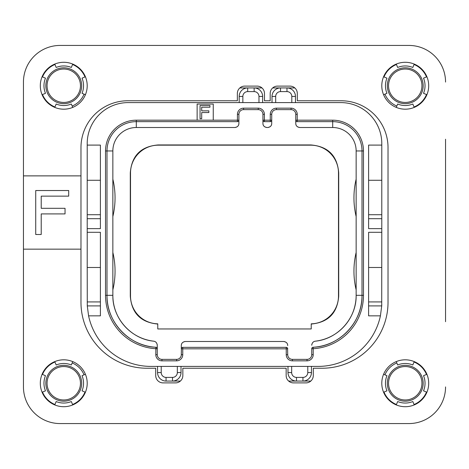 <?xml version="1.0" encoding="UTF-8"?>
<svg xmlns="http://www.w3.org/2000/svg" width="469" height="469" viewBox="0 0 469 469"><rect width="100%" height="100%" fill="white"/><g stroke="black" fill="none" stroke-linecap="round" stroke-linejoin="round"><path stroke-width="0.7" d="M381.766 304.492A63.755 63.755 0 0 1 381.713 305.899L380.418 315.842L368.605 315.842L368.605 232.302L381.795 232.302L381.795 228.638L368.605 228.638L368.605 145.097L381.795 145.097L381.795 143.631A41.038 41.038 0 0 0 340.758 102.594L128.242 102.594A41.038 41.038 0 0 0 87.205 143.631L87.205 145.097L100.395 145.097L100.395 228.638L87.205 228.638L87.205 232.302L100.395 232.302L100.395 315.842L88.582 315.842A63.755 63.755 0 0 0 150.959 366.406L318.041 366.406A63.755 63.755 0 0 0 380.418 315.842M381.795 232.302L381.713 305.899L368.605 305.899M381.795 301.919L368.605 301.919M213.248 120.181L213.248 104.059L197.127 104.059L197.127 120.181L238.897 120.181L238.897 114.319A4.69 4.69 0 0 1 243.587 109.629L258.243 109.629A4.69 4.69 0 0 1 262.933 114.319L262.933 123.406L262.933 120.181L271.727 120.181L271.727 114.319A4.69 4.69 0 0 1 276.417 109.629L291.073 109.629A4.69 4.69 0 0 1 295.763 114.319L295.763 123.406C295.775 125.733 297.141 127.099 299.867 127.509L332.697 127.509A23.45 23.45 0 0 1 356.147 150.959L356.147 295.323C356.633 318.041 337.985 339.011 315.361 341.174A46.167 46.167 0 0 0 356.147 295.323L362.009 295.323A52.03 52.03 0 0 1 313.116 347.259A1.466 1.466 0 0 0 311.738 348.719L311.738 354.681A4.69 4.69 0 0 1 307.048 359.371L292.392 359.371A4.69 4.69 0 0 1 287.702 354.681L287.597 348.268M287.995 366.406L287.995 372.562A8.501 8.501 0 0 0 296.496 381.063L302.945 381.063A8.501 8.501 0 0 0 311.445 372.562L311.445 366.406M310.795 381.063L302.945 381.063L310.795 381.063M157.555 366.406L157.555 372.562A8.501 8.501 0 0 0 166.055 381.063L172.504 381.063A8.501 8.501 0 0 0 181.005 372.562L181.005 366.406M291.659 366.406L291.659 372.562A4.837 4.837 0 0 0 296.496 377.398L296.496 381.063L288.646 381.063M180.354 381.063L172.504 381.063A8.501 8.501 0 0 0 181.005 372.562L177.341 372.562L177.341 366.406M295.47 102.594L295.47 96.438A8.501 8.501 0 0 0 286.969 87.938L294.819 87.938M291.806 102.594L291.806 96.438L295.47 96.438A8.501 8.501 0 0 0 286.969 87.938L280.521 87.938A8.501 8.501 0 0 0 272.02 96.438L272.02 102.594M262.64 102.594L262.64 96.438A8.501 8.501 0 0 0 254.139 87.938L247.691 87.938A8.501 8.501 0 0 0 239.19 96.438L239.19 102.594M239.841 87.938L247.691 87.938L247.691 91.602A4.837 4.837 0 0 0 242.854 96.438L242.854 102.594M258.976 102.594L258.976 96.438A4.837 4.837 0 0 0 254.139 91.602L254.139 87.938L261.989 87.938M272.671 87.938L280.521 87.938L280.521 91.602A4.837 4.837 0 0 0 275.684 96.438L275.684 102.594M72.167 106.053A21.984 21.984 0 0 0 84.068 94.152M384.932 94.152A21.984 21.984 0 0 0 396.833 106.053M396.833 362.947A21.984 21.984 0 0 0 384.932 374.848M84.068 374.848A21.984 21.984 0 0 0 72.167 362.947M383.988 392.066A23.01 23.01 0 0 0 396.44 404.518M414.051 404.518A23.01 23.01 0 0 0 426.503 392.066M426.503 374.455A23.01 23.01 0 0 0 414.051 362.004M414.051 106.996A23.01 23.01 0 0 0 426.503 94.545M426.503 76.934A23.01 23.01 0 0 0 414.051 64.482M396.44 64.482A23.01 23.01 0 0 0 383.988 76.934M85.012 76.934A23.01 23.01 0 0 0 72.56 64.482M54.949 64.482A23.01 23.01 0 0 0 42.497 76.934M42.497 94.545A23.01 23.01 0 0 0 54.949 106.996M54.949 362.004A23.01 23.01 0 0 0 42.497 374.455M42.497 392.066A23.01 23.01 0 0 0 54.949 404.518M72.56 404.518A23.01 23.01 0 0 0 85.012 392.066M445.55 139.234L445.55 321.705M408.909 423.566L60.091 423.566L408.909 423.566A36.641 36.641 0 0 0 445.55 386.925M23.45 321.705L23.45 386.925A36.641 36.641 0 0 0 60.091 423.566M60.091 45.434L408.909 45.434L60.091 45.434A36.641 36.641 0 0 0 23.45 82.075L23.45 139.234M311.228 328.957L157.772 328.957L157.772 323.821A27.847 27.847 0 0 1 130.511 295.98L130.511 173.02A27.847 27.847 0 0 1 158.364 145.167L310.636 145.167A27.847 27.847 0 0 1 338.489 173.02L338.489 295.98A27.847 27.847 0 0 1 311.228 323.821L311.228 328.957M181.38 344.779A4.104 4.104 0 0 1 181.597 344.053M182.359 342.839A4.104 4.104 0 0 1 182.892 342.347M183.256 342.094A4.104 4.104 0 0 1 183.549 341.93M184.352 341.625A4.104 4.104 0 0 1 184.839 341.532M182.388 347.4L182.763 347.353A1.466 1.466 0 0 0 181.298 348.819L181.298 345.594C181.31 343.267 182.676 341.901 185.402 341.491L283.598 341.491C286.325 341.901 287.69 343.267 287.702 345.594M154.131 341.268A4.104 4.104 0 0 0 153.639 341.174C131.015 339.011 112.367 318.041 112.853 295.323A46.167 46.167 0 0 0 153.639 341.174C155.731 341.461 156.939 342.821 157.262 345.248L157.262 354.681A4.69 4.69 0 0 0 161.952 359.371L176.608 359.371A4.69 4.69 0 0 0 181.298 354.681L181.403 348.268M154.524 341.379A4.104 4.104 0 0 1 155.368 341.795M155.608 341.96A4.104 4.104 0 0 1 155.966 342.259M156.118 342.405A4.104 4.104 0 0 1 156.71 343.202M157.115 344.152A4.104 4.104 0 0 1 157.203 344.545M238.815 124.221A4.104 4.104 0 0 1 238.598 124.947M237.836 126.161A4.104 4.104 0 0 1 237.302 126.653M236.939 126.906A4.104 4.104 0 0 1 236.646 127.07M235.843 127.375A4.104 4.104 0 0 1 235.356 127.468M266.474 127.468A4.104 4.104 0 0 1 265.987 127.375M265.184 127.07A4.104 4.104 0 0 1 264.891 126.906M264.528 126.653A4.104 4.104 0 0 1 263.994 126.161M263.232 124.947A4.104 4.104 0 0 1 263.015 124.221M271.645 124.221A4.104 4.104 0 0 1 271.428 124.947M270.666 126.161A4.104 4.104 0 0 1 270.132 126.653M269.769 126.906A4.104 4.104 0 0 1 269.476 127.07M268.673 127.375A4.104 4.104 0 0 1 268.186 127.468M299.304 127.468A4.104 4.104 0 0 1 298.817 127.375M298.014 127.07A4.104 4.104 0 0 1 297.721 126.906M297.358 126.653A4.104 4.104 0 0 1 296.824 126.161M296.062 124.947A4.104 4.104 0 0 1 295.845 124.221M311.803 344.539A4.104 4.104 0 0 1 311.885 344.152M312.29 343.202A4.104 4.104 0 0 1 312.882 342.405M313.022 342.27A4.104 4.104 0 0 1 313.439 341.924M313.632 341.795A4.104 4.104 0 0 1 314.476 341.385M314.752 341.297A4.104 4.104 0 0 1 315.361 341.174C313.269 341.461 312.055 342.821 311.738 345.248M284.161 341.532A4.104 4.104 0 0 1 284.648 341.625M285.451 341.93A4.104 4.104 0 0 1 285.744 342.094M286.108 342.347A4.104 4.104 0 0 1 286.641 342.839M287.403 344.053A4.104 4.104 0 0 1 287.62 344.779M311.228 324.05C328.177 322.461 337.34 313.181 338.712 296.209L338.489 295.98M157.772 324.05C140.823 322.461 131.66 313.181 130.288 296.209L130.288 172.791C131.707 155.644 140.987 146.363 158.135 144.944L310.865 144.944C328.013 146.363 337.293 155.644 338.712 172.791L338.712 296.209M181.298 345.594L181.298 348.819L182.763 348.819L182.763 347.353L286.237 347.353A1.466 1.466 0 0 1 287.702 348.819L182.763 348.819L182.763 354.681A6.156 6.156 0 0 1 176.608 360.837L161.952 360.837A6.156 6.156 0 0 1 155.796 354.681L155.884 347.259A52.03 52.03 0 0 1 106.991 295.323L106.991 150.959A29.313 29.313 0 0 1 136.303 121.647L237.431 121.647L237.431 114.319A6.156 6.156 0 0 1 243.587 108.163L258.243 108.163A6.156 6.156 0 0 1 264.399 114.319L264.399 121.647L270.261 121.647L270.261 114.319A6.156 6.156 0 0 1 276.417 108.163L291.073 108.163A6.156 6.156 0 0 1 297.229 114.319L297.229 120.181L332.697 120.181A30.778 30.778 0 0 1 363.475 150.959L363.475 295.323A53.495 53.495 0 0 1 313.204 348.719L313.204 354.681A6.156 6.156 0 0 1 307.048 360.837L292.392 360.837A6.156 6.156 0 0 1 286.237 354.681L286.237 347.353L286.612 347.4M197.127 120.181L136.303 120.181A30.778 30.778 0 0 0 105.525 150.959L105.525 295.323A53.495 53.495 0 0 0 155.796 348.719L157.262 348.719A1.466 1.466 0 0 0 155.884 347.259L156.3 347.347M237.806 121.6L237.431 121.647A1.466 1.466 0 0 0 238.897 120.181L238.897 123.406C238.885 125.733 237.519 127.099 234.793 127.509L136.303 127.509L136.303 120.181M264.024 121.6L264.399 121.647A1.466 1.466 0 0 1 262.933 120.181L263.039 120.732M270.636 121.6L270.261 121.647A1.466 1.466 0 0 0 271.727 120.181L271.727 123.406C271.715 125.733 270.349 127.099 267.623 127.509L267.037 127.509C264.311 127.099 262.945 125.733 262.933 123.406M296.854 121.6L297.229 121.647L297.229 120.181L295.763 120.181A1.466 1.466 0 0 0 297.229 121.647L332.697 121.647A29.313 29.313 0 0 1 362.009 150.959L362.009 295.323C362.631 321.986 339.767 346.274 313.116 347.259L313.204 348.719L311.738 348.719L311.985 347.91M312.014 347.869L312.319 347.552M312.7 347.347L313.116 347.259M356.147 289.836A80.609 80.609 0 0 1 356.147 252.445M356.147 216.555A80.609 80.609 0 0 1 356.147 179.164M295.869 120.732L295.763 123.406M271.727 120.181L271.621 120.732M238.897 120.181L238.791 120.732M155.884 347.259C129.233 346.274 106.369 321.986 106.991 295.323L112.853 295.323L112.853 150.959A23.45 23.45 0 0 1 136.303 127.509M112.853 289.836A80.609 80.609 0 0 0 112.853 252.445M157.262 345.248L157.262 348.719L157.015 347.91M156.681 347.552L156.986 347.869M112.853 216.555A80.609 80.609 0 0 0 112.853 179.164M201.705 118.716L201.705 112.542L208.852 112.542L208.852 110.86L201.705 110.86L201.705 107.208L209.948 107.208L209.948 105.525L200.058 105.525L200.058 118.716L201.705 118.716M47.047 383.261A16.708 16.708 0 0 0 63.755 399.969A16.708 16.708 0 0 0 80.463 383.261A16.708 16.708 0 0 0 63.755 366.553A16.708 16.708 0 0 0 47.047 383.261M421.953 383.261A16.708 16.708 0 0 0 405.245 366.553A16.708 16.708 0 0 0 388.537 383.261A16.708 16.708 0 0 0 405.245 399.969A16.708 16.708 0 0 0 421.953 383.261M421.953 85.739A16.708 16.708 0 0 0 405.245 69.031A16.708 16.708 0 0 0 388.537 85.739A16.708 16.708 0 0 0 405.245 102.447A16.708 16.708 0 0 0 421.953 85.739M47.047 85.739A16.708 16.708 0 0 0 63.755 102.447A16.708 16.708 0 0 0 80.463 85.739A16.708 16.708 0 0 0 63.755 69.031A16.708 16.708 0 0 0 47.047 85.739M100.395 218.695L87.205 218.695L87.205 180.272L100.395 180.272M87.205 218.695L87.205 228.638M87.205 232.302L87.205 267.477L100.395 267.477M88.582 315.842L87.287 305.899L87.205 267.477M87.205 145.097L87.205 180.272M100.395 214.714L87.205 214.714M100.395 301.919L87.205 301.919M381.795 145.097L381.795 228.638M381.795 267.477L368.605 267.477M381.795 214.714L368.605 214.714M381.795 180.272L368.605 180.272M42.087 392.236L45.475 390.835A19.786 19.786 0 0 1 45.475 375.687L42.087 374.285M63.755 406.711A23.45 23.45 0 0 1 40.305 383.261A23.45 23.45 0 0 1 63.755 359.811A23.45 23.45 0 0 1 87.205 383.261A23.45 23.45 0 0 1 63.755 406.711M72.73 404.929L71.329 401.54A19.786 19.786 0 0 1 56.18 401.54L54.779 404.929M23.45 386.925L23.45 249.156L80.973 249.156L80.973 147.665A46.9 46.9 0 0 1 127.873 100.765L237.361 100.765L237.361 93.437A7.328 7.328 0 0 1 244.689 86.108L257.141 86.108A7.328 7.328 0 0 1 264.469 93.437L264.469 100.765L270.191 100.765L270.191 93.437A7.328 7.328 0 0 1 277.519 86.108L289.971 86.108A7.328 7.328 0 0 1 297.299 93.437L297.299 100.765L341.127 100.765A46.9 46.9 0 0 1 388.027 147.665L388.027 302.282A65.953 65.953 0 0 1 322.074 368.235L313.28 368.235L313.28 375.563A7.328 7.328 0 0 1 305.952 382.892L293.488 382.892A7.328 7.328 0 0 1 286.16 375.563L286.16 368.235L182.84 368.235L182.84 375.563A7.328 7.328 0 0 1 175.512 382.892L163.048 382.892A7.328 7.328 0 0 1 155.72 375.563L155.72 368.235L146.926 368.235A65.953 65.953 0 0 1 80.973 302.282L80.973 249.156M23.45 249.156L23.45 175.875L80.973 175.875M23.45 175.875L23.45 82.075M445.55 82.075A36.641 36.641 0 0 0 408.909 45.434M63.755 109.189A23.45 23.45 0 0 1 40.305 85.739A23.45 23.45 0 0 1 63.755 62.289A23.45 23.45 0 0 1 87.205 85.739A23.45 23.45 0 0 1 63.755 109.189M405.245 406.711A23.45 23.45 0 0 1 381.795 383.261A23.45 23.45 0 0 1 405.245 359.811A23.45 23.45 0 0 1 428.695 383.261A23.45 23.45 0 0 1 405.245 406.711M405.245 109.189A23.45 23.45 0 0 1 381.795 85.739A23.45 23.45 0 0 1 405.245 62.289A23.45 23.45 0 0 1 428.695 85.739A23.45 23.45 0 0 1 405.245 109.189M68.703 196.142L68.703 190.531L35.726 190.531L35.726 234.5L41.219 234.5L41.219 213.917L65.039 213.917L65.039 208.306L41.219 208.306L41.219 196.142L68.703 196.142M42.087 94.715A23.45 23.45 0 0 1 42.087 76.764L45.475 78.165A19.786 19.786 0 0 0 45.475 93.313L42.087 94.715M72.73 107.407L71.329 104.018A19.786 19.786 0 0 1 56.18 104.018L54.779 107.407M54.779 64.071L56.18 67.46A19.786 19.786 0 0 1 71.329 67.46L72.73 64.071M85.422 76.764L82.034 78.165A19.786 19.786 0 0 1 82.034 93.313L85.422 94.715M85.422 374.285A23.45 23.45 0 0 1 85.422 392.236L82.034 390.835A19.786 19.786 0 0 0 82.034 375.687L85.422 374.285M54.779 361.593L56.18 364.982A19.786 19.786 0 0 1 71.329 364.982L72.73 361.593M414.221 404.929L412.82 401.54A19.786 19.786 0 0 1 397.671 401.54L396.27 404.929M426.913 374.285A23.45 23.45 0 0 1 426.913 392.236L423.525 390.835A19.786 19.786 0 0 0 423.525 375.687L426.913 374.285M396.27 361.593L397.671 364.982A19.786 19.786 0 0 1 412.82 364.982L414.221 361.593M383.578 392.236L386.966 390.835A19.786 19.786 0 0 1 386.966 375.687L383.578 374.285M383.578 94.715A23.45 23.45 0 0 1 383.578 76.764L386.966 78.165A19.786 19.786 0 0 0 386.966 93.313L383.578 94.715M414.221 107.407L412.82 104.018A19.786 19.786 0 0 1 397.671 104.018L396.27 107.407M396.27 64.071L397.671 67.46A19.786 19.786 0 0 1 412.82 67.46L414.221 64.071M426.913 76.764L423.525 78.165A19.786 19.786 0 0 1 423.525 93.313L426.913 94.715M296.496 377.398L302.945 377.398A4.837 4.837 0 0 0 307.781 372.562L307.781 366.406M307.781 372.562L311.445 372.562M302.945 377.398L302.945 381.063M291.806 96.438A4.837 4.837 0 0 0 286.969 91.602L280.521 91.602M275.684 96.438L272.02 96.438M242.854 96.438L239.19 96.438M254.139 91.602L247.691 91.602M161.219 366.406L161.219 372.562L157.555 372.562M161.219 372.562A4.837 4.837 0 0 0 166.055 377.398L172.504 377.398A4.837 4.837 0 0 0 177.341 372.562M172.504 377.398L172.504 381.063M166.055 377.398L166.055 381.063M291.659 372.562L287.995 372.562M182.763 354.681L181.298 354.681M176.608 360.837L176.608 359.371M161.952 360.837L161.952 359.371M155.796 354.681L157.262 354.681M105.525 295.323L106.991 295.323M105.525 150.959L112.853 150.959M237.431 114.319L238.897 114.319M243.587 108.163L243.587 109.629M258.243 108.163L258.243 109.629M264.399 114.319L262.933 114.319M270.261 114.319L271.727 114.319M276.417 108.163L276.417 109.629M291.073 108.163L291.073 109.629M297.229 114.319L295.763 114.319M332.697 120.181L332.697 127.509M363.475 150.959L356.147 150.959M363.475 295.323L362.009 295.323M313.204 354.681L311.738 354.681M307.048 360.837L307.048 359.371M292.392 360.837L292.392 359.371M286.237 354.681L287.702 354.681M45.833 383.261A17.922 17.922 0 0 1 63.755 365.339A17.922 17.922 0 0 1 81.676 383.261A17.922 17.922 0 0 1 63.755 401.183A17.922 17.922 0 0 1 45.833 383.261M423.167 383.261A17.922 17.922 0 0 1 405.245 401.183A17.922 17.922 0 0 1 387.324 383.261A17.922 17.922 0 0 1 405.245 365.339A17.922 17.922 0 0 1 423.167 383.261M423.167 85.739A17.922 17.922 0 0 1 405.245 103.661A17.922 17.922 0 0 1 387.324 85.739A17.922 17.922 0 0 1 405.245 67.817A17.922 17.922 0 0 1 423.167 85.739M45.833 85.739A17.922 17.922 0 0 1 63.755 67.817A17.922 17.922 0 0 1 81.676 85.739A17.922 17.922 0 0 1 63.755 103.661A17.922 17.922 0 0 1 45.833 85.739M100.395 305.899L87.287 305.899M286.969 91.602L286.969 87.938M258.976 96.438L262.64 96.438M381.795 218.695L368.605 218.695"/></g></svg>
